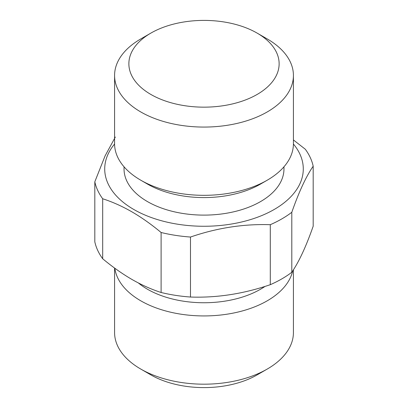 <?xml version="1.0" encoding="UTF-8"?>
<svg xmlns="http://www.w3.org/2000/svg" width="408" height="408" viewBox="0 0 408 408"><rect width="100%" height="100%" fill="white"/><g stroke="black" fill="none" stroke-linecap="round" stroke-linejoin="round"><path stroke-width="0.61" d="M115.326 137.032L105.101 155.851L94.814 181.805L94.814 241.796A110.017 63.52 0 0 0 102.689 258.759C112.404 266.858 122.14 273.743 131.896 279.419C141.658 285.008 151.394 289.369 161.109 292.49A110.017 63.52 0 0 0 190.49 297.034L190.49 237.043C216.949 227.929 243.55 223.814 270.295 224.696L270.295 284.687A110.017 63.52 180 0 0 291.802 272.269L291.802 212.277A110.017 63.52 180 0 1 270.295 224.696M293.418 269.815L293.418 332.556A89.418 51.627 180 0 1 267.23 369.061L257.127 374.896A75.133 43.381 180 0 1 150.873 374.896L140.77 369.061A89.418 51.627 180 0 1 114.582 332.556L114.582 268.051M292.674 270.968A89.418 51.627 180 0 1 232.805 313.181A89.418 51.627 180 0 1 140.77 300.808A89.418 51.627 180 0 1 114.842 268.245M265.037 286.406A79.963 46.165 180 0 1 147.456 289.226A79.963 46.165 180 0 1 138.378 282.963M293.418 144.034A99.287 57.319 180 0 1 261.482 215.679A99.287 57.319 180 0 1 133.793 209.477A99.287 57.319 180 0 1 114.582 144.034M94.814 181.805A110.017 63.52 0 0 0 102.689 198.767C112.404 201.889 122.14 206.244 131.896 211.839C141.658 217.515 151.394 224.4 161.109 232.499A110.017 63.52 0 0 0 190.49 237.043M293.418 139.949L305.311 149.241A110.017 63.52 180 0 1 313.186 166.204C306.097 176.455 298.967 191.816 291.802 212.277M267.23 38.938L257.127 33.104A75.133 43.381 180 0 1 257.127 94.452A75.133 43.381 180 0 1 150.873 94.452A75.133 43.381 180 0 1 150.873 33.104A75.133 43.381 180 0 1 257.127 33.104L267.23 38.938A89.418 51.627 180 0 1 293.418 75.444A89.418 51.627 180 0 1 238.221 123.139A89.418 51.627 180 0 1 140.77 111.95A89.418 51.627 180 0 1 114.582 75.444A89.418 51.627 180 0 1 140.77 38.938L150.873 33.104M293.418 75.444L293.418 143.698A89.418 51.627 180 0 1 267.23 180.198A89.418 51.627 180 0 1 140.77 180.203A89.418 51.627 180 0 1 140.77 180.198A89.418 51.627 180 0 1 114.582 143.698L114.582 75.444M267.23 180.198L260.544 184.059A79.963 46.165 180 0 1 147.456 184.064L140.77 180.203L147.456 184.059A79.963 46.165 180 0 1 147.456 184.059L147.456 184.059M283.963 166.801L283.963 168.943A79.963 46.165 180 0 1 234.6 211.599A79.963 46.165 180 0 1 147.456 201.588A79.963 46.165 180 0 1 124.037 168.943L124.037 166.801M291.802 272.269C298.967 261.849 306.097 246.493 313.186 226.195L313.186 166.204M190.49 297.034C216.949 297.962 243.55 293.847 270.295 284.687M102.689 258.759L102.689 198.767M161.109 232.499L161.109 292.49M267.23 369.061A89.418 51.627 180 0 1 140.77 369.061L150.873 374.896"/></g></svg>
